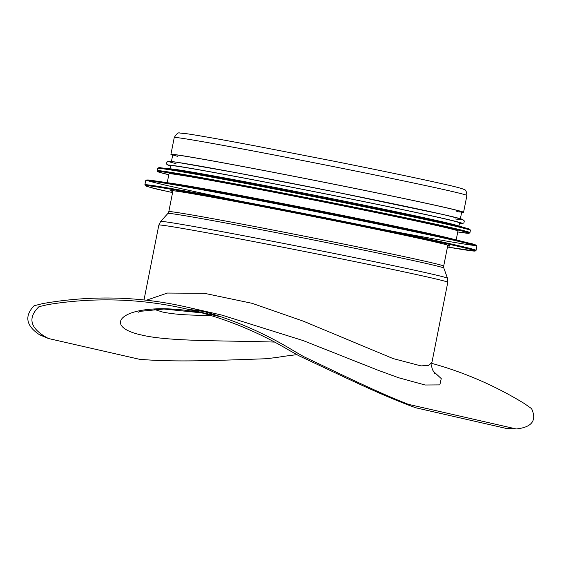 <?xml version="1.0" encoding="UTF-8"?>
<svg xmlns="http://www.w3.org/2000/svg" width="562" height="562" viewBox="0 0 562 562"><rect width="100%" height="100%" fill="white"/><g stroke="black" fill="none" stroke-linecap="round" stroke-linejoin="round"><path stroke-width="0.84" d="M201.8 312.865C127.483 298.605 96.158 325.257 141.61 335.029C168.495 341.534 220.627 340.432 274.628 342.082M221.512 316.975L218.604 316.301M209.851 315.205C189.766 315.514 173.981 314.446 162.488 312.008L153.988 309.325M296.841 354.692A465.912 406.312 -77.1 0 0 278.26 357.228L266.873 358.711C214.487 360.558 174.452 362.279 139.446 359.28L48.48 338.521L39.593 334.804C26.042 325.805 24.201 316.132 34.071 305.77L42.515 303.628A467.802 407.956 -77.1 0 1 186.106 306.943A467.802 407.956 -77.1 0 1 294.045 351.06L303.656 356.603C345.792 376.561 377.608 392.318 408.363 404.338L516.267 428.968C531.94 427.268 537.04 420.481 531.568 408.623L524.529 403.664A467.802 407.956 -77.1 0 0 431.785 363.375M218.428 316.258L185.685 308.784A465.912 406.312 102.9 0 0 47.77 304.618L38.961 306.69C27.081 318.268 30.257 328.882 48.48 338.521M185.685 308.784A465.912 406.312 102.9 0 1 288.791 350.063L298.766 355.683C346.375 377.959 382.532 395.824 415.768 407.773L506.734 428.539L516.267 428.968M513.155 428.258L506.734 428.539M43.471 335.69L39.593 334.804M221.892 315.113L303.269 340.621L377.868 370.168L398.591 377.741L425.153 385.005L439.842 384.9L441.247 378.584L433.14 371.103M187.048 309.093L204.027 311.531M144.005 299.96L158.835 225.074A147.286 2.389 11.2 0 1 303.782 251.333A147.286 2.389 11.2 0 1 447.795 282.286L431.967 362.244L428.792 365.321L421.043 365.904L393.098 358.577L303.508 321.232L252.085 303.311L204.371 293.308L167.371 293.055L146.394 300.22M177.459 156.292A147.286 2.389 11.2 0 1 172.766 154.74A147.286 2.389 11.2 0 1 317.706 180.999A147.286 2.389 11.2 0 1 461.725 211.951A147.286 2.389 11.2 0 1 456.794 211.6M172.689 155.112A149.169 2.424 11.2 0 1 170.911 154.374A149.169 2.424 11.2 0 1 317.713 180.971A149.169 2.424 11.2 0 1 463.573 212.324A149.169 2.424 11.2 0 1 461.648 212.331M172.794 191.516A142.376 2.311 11.2 0 1 170.651 190.673A142.376 2.311 11.2 0 1 310.765 216.061A142.376 2.311 11.2 0 1 449.986 245.98A142.376 2.311 11.2 0 1 447.682 245.945M154.74 180.859L174.339 183.725A147.286 2.389 11.2 0 1 312.1 209.317A147.286 2.389 11.2 0 1 449.221 238.155L468.434 242.967A168.08 2.726 11.2 0 1 276.504 208.544A168.08 2.726 11.2 0 1 189.331 186.703A168.08 2.726 11.2 0 1 468.434 242.967A168.08 2.726 11.2 0 0 311.952 210.062A168.08 2.726 11.2 0 0 154.74 180.859A168.08 2.726 11.2 0 1 434.229 235.19A168.08 2.726 11.2 0 1 345.3 222.166A168.08 2.726 11.2 0 1 154.74 180.859C149.555 179.763 146.541 179.707 145.691 180.69A168.797 2.74 11.2 0 1 311.812 210.792A168.797 2.74 11.2 0 1 476.857 246.261C476.457 245.032 473.647 243.936 468.434 242.967M167.23 182.685L168.986 173.806A147.286 2.389 11.2 0 1 313.933 200.065A147.286 2.389 11.2 0 1 457.946 231.017L456.189 239.904M160.992 167.855L172.204 169.014A147.286 2.389 11.2 0 1 314.889 195.253A147.286 2.389 11.2 0 1 456.801 225.369L467.605 228.565A158.681 2.571 11.2 0 0 314.713 196.117A158.681 2.571 11.2 0 0 160.992 167.855C159.545 167.406 158.463 167.595 157.739 168.431A159.362 2.585 11.2 0 1 314.572 196.848A159.362 2.585 11.2 0 1 470.394 230.336C470.043 229.296 469.115 228.699 467.605 228.565M169.984 168.783L170.602 165.657A147.286 2.389 11.2 0 1 315.542 191.923A147.286 2.389 11.2 0 1 459.561 222.875L458.943 226.001M167.912 213.434A140.655 2.283 11.2 0 1 306.318 238.534A140.655 2.283 11.2 0 1 443.839 268.074L443.692 266.086A140.114 2.276 11.2 0 0 306.69 236.644A140.114 2.276 11.2 0 0 168.804 211.656L167.912 213.434L160.655 221.449A146.211 2.374 11.2 0 1 304.534 247.547A146.211 2.374 11.2 0 1 447.493 278.246L447.795 282.286M170.911 154.374L174.248 137.528A149.169 2.424 11.2 0 1 321.05 164.132A149.169 2.424 11.2 0 1 466.91 195.478L463.573 212.324M476.049 250.371A168.797 2.74 11.2 0 0 310.997 214.902A168.797 2.74 11.2 0 0 144.884 184.8C145.354 186.254 152.485 188.375 166.261 191.164L172.576 192.59A168.045 2.726 11.2 0 1 166.282 191.171A168.045 2.726 11.2 0 1 208.446 195.976A168.045 2.726 11.2 0 1 422.238 238.443A168.045 2.726 11.2 0 1 447.471 247.02L475.122 251.073L476.049 250.371L476.857 246.261M469.944 232.626A159.362 2.585 11.2 0 0 314.116 199.131A159.362 2.585 11.2 0 0 157.29 170.715L157.641 171.565L158.723 172.056L168.804 174.74A158.61 2.571 11.2 0 1 313.968 199.882A158.61 2.571 11.2 0 1 457.763 231.951L469.017 233.321L469.944 232.626L470.394 230.336M170.511 166.106A149.928 2.431 11.2 0 1 315.556 191.881A149.928 2.431 11.2 0 1 459.47 223.318L462.863 223.437L463.966 222.756L464.317 220.95L462.273 219.306L443.769 214.67L336.849 192.274L235.991 172.682L176.946 162.256L168.712 161.315L167.42 161.645L166.521 162.945L166.865 164.448L170.511 166.113M175.997 163.654A149.928 2.431 11.2 0 1 316.287 188.179A149.928 2.431 11.2 0 1 455.332 218.969M435.009 373.899L432.487 369.684L430.984 364.05M201.877 312.886L163.928 309.023L141.16 311.236L138.203 312.247M222.454 315.24L186.106 306.943M139.123 311.938L139.495 311.734M187.315 309.156L204.076 311.545M221.997 315.134L222.587 315.268M160.655 221.449L158.835 225.074M443.839 268.074L447.493 278.246M443.692 266.086L447.844 245.137M168.804 211.656L172.948 190.708M461.725 211.951L460.383 218.716M172.766 154.74L171.424 161.505M174.248 137.528C176.524 133.763 178.358 132.26 179.749 133.032L187.582 133.854C200.444 135.779 224.048 139.994 258.394 146.492L334.84 161.378C380.102 170.427 415.409 177.782 440.756 183.437C453.541 186.24 461.233 188.214 463.826 189.366C465.638 189.542 466.664 191.579 466.91 195.478M144.884 184.8L145.691 180.69M157.29 170.715L157.739 168.431"/></g></svg>
